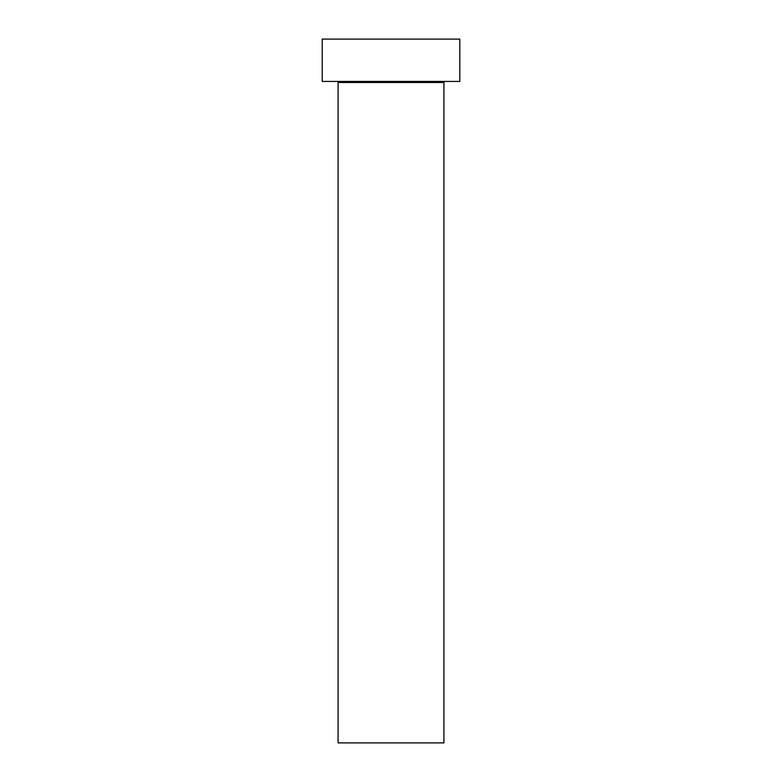<?xml version="1.0" encoding="UTF-8"?>
<svg xmlns="http://www.w3.org/2000/svg" width="782" height="782" viewBox="0 0 782 782"><rect width="100%" height="100%" fill="white"/><g stroke="black" fill="none" stroke-linecap="round" stroke-linejoin="round"><path stroke-width="1.17" d="M443.922 82.491A1.056 1.056 0 0 1 444.978 81.436A1.056 1.056 0 0 0 443.922 82.491L338.078 82.491L338.078 742.9L443.922 742.9L443.922 82.491L443.922 742.9L338.078 742.9L338.078 82.491A1.056 1.056 0 0 0 337.022 81.436A1.056 1.056 0 0 1 338.078 82.491L443.922 82.491M322.204 39.1L322.204 81.436L459.796 81.436L459.796 39.1L322.204 39.1L322.204 81.436L459.796 81.436L459.796 39.1L322.204 39.1"/></g></svg>

